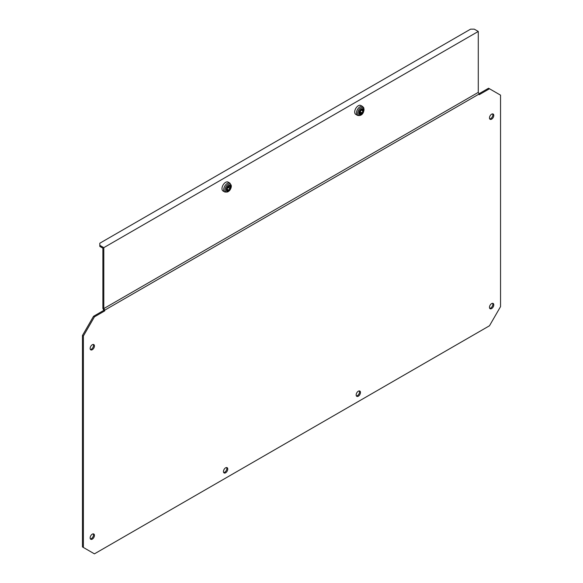 <?xml version="1.0" encoding="UTF-8"?>
<svg xmlns="http://www.w3.org/2000/svg" width="583" height="583" viewBox="0 0 583 583"><rect width="100%" height="100%" fill="white"/><g stroke="black" fill="none" stroke-linecap="round" stroke-linejoin="round"><path stroke-width="0.87" d="M355.747 114.37A5.123 2.959 -60 0 1 354.989 113.517A5.123 2.959 -60 0 1 356.279 107.651A5.123 2.959 -60 0 1 360.877 105.494L362.619 106.5A5.123 2.959 -60 0 0 358.02 108.657A5.123 2.959 -60 0 0 356.73 114.523A5.123 2.959 -60 0 0 357.496 115.383L355.747 114.37M360.316 113.802L360.52 113.816A3.607 2.084 -60 0 1 361.912 113.197L362.152 112.934A3.607 2.084 -60 0 1 362.99 111.149L363.02 110.828A3.607 2.084 -60 0 1 362.655 110.34A3.607 2.084 -60 0 1 362.466 109.662L362.254 109.604A3.607 2.084 -60 0 1 360.855 110.223L360.615 110.478A3.607 2.084 -60 0 1 359.777 112.264L359.747 112.585A3.607 2.084 -60 0 1 360.301 113.751L360.316 113.802M221.985 188.652A5.123 2.959 -60 0 1 224.222 183.485A5.123 2.959 -60 0 1 228.172 182.107L229.913 183.12A5.123 2.959 -60 0 0 225.964 184.498A5.123 2.959 -60 0 0 223.726 189.657A5.123 2.959 -60 0 0 224.79 191.996L223.049 190.991A5.123 2.959 -60 0 1 221.985 188.652M230.168 186.596L230.03 186.465A3.607 2.084 -60 0 1 228.835 186.378A3.607 2.084 -60 0 1 228.813 186.363L228.543 186.516A3.607 2.084 -60 0 1 227.334 188.032L227.195 188.375A3.607 2.084 -60 0 1 227.297 189.125A3.607 2.084 -60 0 1 227.202 189.992L227.334 190.182A3.607 2.084 -60 0 1 228.521 190.269A3.607 2.084 -60 0 1 228.551 190.284L228.813 190.131A3.607 2.084 -60 0 1 230.03 188.615L230.161 188.273A3.607 2.084 -60 0 1 230.161 186.655L230.168 186.596M227.253 188.615A3.607 2.084 -60 0 1 228.186 187.551L228.317 187.209A3.607 2.084 -60 0 1 228.266 186.968M493.779 115.434A3.039 1.756 120 0 0 493.152 114.042A3.039 1.756 120 0 0 490.806 114.858A3.039 1.756 120 0 0 489.48 117.919A3.039 1.756 120 0 0 490.114 119.311A3.039 1.756 120 0 0 492.453 118.495A3.039 1.756 120 0 0 493.779 115.434M492.62 113.896A3.039 1.756 -60 0 1 492.861 114.902A3.039 1.756 -60 0 1 489.72 118.917M94.439 345.989A3.039 1.756 120 0 0 93.812 344.597A3.039 1.756 120 0 0 91.465 345.413A3.039 1.756 120 0 0 90.139 348.474A3.039 1.756 120 0 0 90.773 349.866A3.039 1.756 120 0 0 93.112 349.049A3.039 1.756 120 0 0 94.439 345.989M93.28 344.458A3.039 1.756 -60 0 1 93.52 345.457A3.039 1.756 -60 0 1 90.38 349.479M492.62 303.313A3.039 1.756 -60 0 1 492.861 304.319A3.039 1.756 -60 0 1 489.72 308.334M489.48 307.328A3.039 1.756 -60 0 1 490.806 304.268A3.039 1.756 -60 0 1 493.152 303.459A3.039 1.756 -60 0 1 493.779 304.851A3.039 1.756 -60 0 1 492.453 307.911A3.039 1.756 -60 0 1 490.114 308.72A3.039 1.756 -60 0 1 489.48 307.328M359.303 390.923A3.039 1.756 -60 0 1 359.543 391.929A3.039 1.756 -60 0 1 356.402 395.944M356.162 394.946A3.039 1.756 -60 0 1 357.488 391.885A3.039 1.756 -60 0 1 359.835 391.069A3.039 1.756 -60 0 1 360.462 392.461A3.039 1.756 -60 0 1 359.135 395.522A3.039 1.756 -60 0 1 356.796 396.338A3.039 1.756 -60 0 1 356.162 394.946M226.598 467.544A3.039 1.756 -60 0 1 226.838 468.543A3.039 1.756 -60 0 1 223.697 472.558M223.457 471.56A3.039 1.756 -60 0 1 224.783 468.499A3.039 1.756 -60 0 1 227.13 467.683A3.039 1.756 -60 0 1 227.756 469.075A3.039 1.756 -60 0 1 226.43 472.135A3.039 1.756 -60 0 1 224.091 472.951A3.039 1.756 -60 0 1 223.457 471.56M93.28 533.868A3.039 1.756 -60 0 1 93.52 534.873A3.039 1.756 -60 0 1 90.38 538.889M90.139 537.89A3.039 1.756 -60 0 1 91.465 534.83A3.039 1.756 -60 0 1 93.812 534.013A3.039 1.756 -60 0 1 94.439 535.405A3.039 1.756 -60 0 1 93.112 538.466A3.039 1.756 -60 0 1 90.773 539.282A3.039 1.756 -60 0 1 90.139 537.89M479.051 93.732L488.561 88.237L500.542 95.153L500.542 306.622L489.48 325.773L94.439 553.85L82.458 546.934L82.458 335.465L93.52 316.314L103.81 310.367L104.729 310.899L104.729 310.171L479.19 93.972L479.19 94.708L489.48 88.769M83.384 547.466L83.384 335.997L94.439 316.846L93.52 316.314M94.439 316.846L104.729 310.899M83.384 335.997L82.458 335.465M103.81 310.367L102.885 308.48L102.885 248.183L99.817 246.405L99.817 245.341L103.81 247.651L478.271 31.453L478.271 92.376L103.81 308.575L104.729 310.171M478.271 92.376L479.19 93.972M103.81 247.651L103.81 308.575M99.817 245.341L99.817 243.213L470.59 29.15L474.278 29.15L478.271 31.453M359.842 112.169A3.607 2.084 -60 0 1 360.068 112.133L360.309 111.87A3.607 2.084 -60 0 1 361.081 110.187M363.151 109.808A2.726 1.574 -60 0 1 362.152 113.306A2.726 1.574 -60 0 1 359.616 113.612A2.726 1.574 -60 0 1 360.622 110.107A2.726 1.574 -60 0 1 363.151 109.808M363.435 109.327A3.323 1.917 -60 0 1 362.211 113.598A3.323 1.917 -60 0 1 359.121 113.969A3.323 1.917 -60 0 1 360.345 109.699A3.323 1.917 -60 0 1 363.435 109.327M363.748 108.321A4.424 2.558 -60 0 1 362.116 114.013A4.424 2.558 -60 0 1 358.006 114.508A4.424 2.558 -60 0 1 359.631 108.817A4.424 2.558 -60 0 1 363.748 108.321M226.758 189.439A2.726 1.574 -60 0 1 228.674 186.101A2.726 1.574 -60 0 1 230.606 187.209A2.726 1.574 -60 0 1 228.682 190.546A2.726 1.574 -60 0 1 226.758 189.439M226.226 189.628A3.323 1.917 -60 0 1 228.572 185.554A3.323 1.917 -60 0 1 230.926 186.903A3.323 1.917 -60 0 1 228.58 190.976A3.323 1.917 -60 0 1 226.226 189.628M225.045 189.839A4.424 2.558 -60 0 1 228.164 184.417A4.424 2.558 -60 0 1 231.298 186.217A4.424 2.558 -60 0 1 228.179 191.639A4.424 2.558 -60 0 1 225.045 189.839M228.317 187.209L230.161 188.273M227.297 189.256L228.813 190.131M228.186 187.551L230.03 188.615M361.598 110.005L363.02 110.828M360.068 112.133L361.912 113.197M360.309 111.87L362.152 112.934M361.249 110.143L362.99 111.149M357.496 115.383C363.114 116.6 364.557 110.464 363.712 107.709L362.619 106.5M224.79 191.996C228.565 192.434 230.759 190.43 231.364 185.992L229.913 183.12"/></g></svg>
